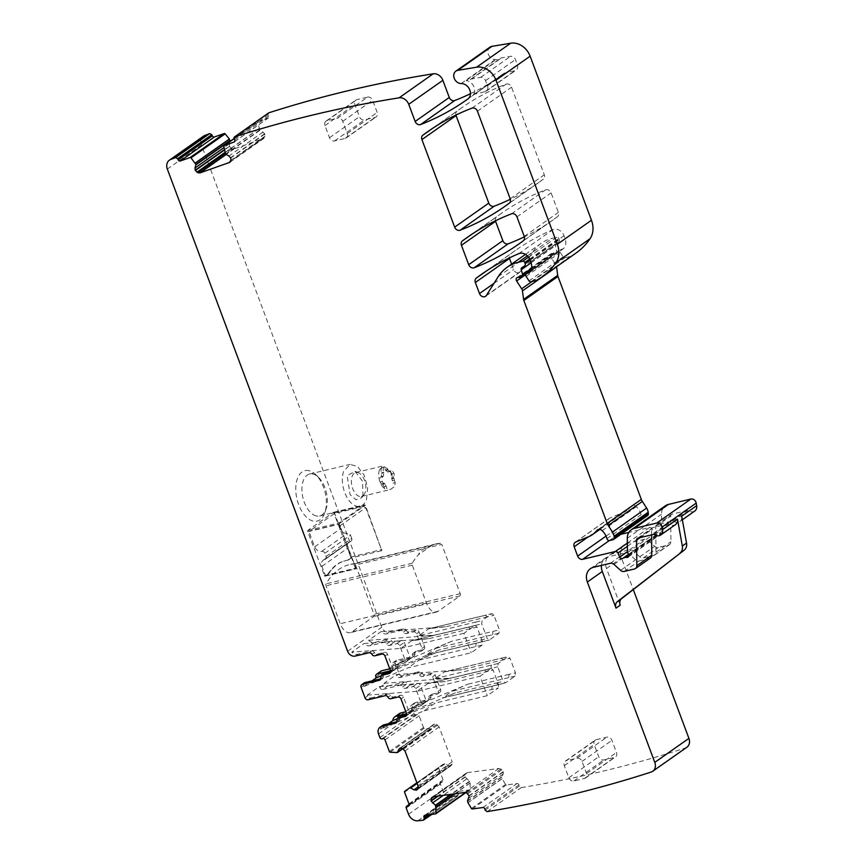<?xml version="1.0" encoding="UTF-8"?>
<svg xmlns="http://www.w3.org/2000/svg" width="864" height="864" viewBox="0 0 864 864"><rect width="100%" height="100%" fill="white"/><g stroke="black" fill="none" stroke-linecap="round" stroke-linejoin="round"><path stroke-width="0.65" stroke-dasharray="4.32 3.24" d="M686.869 747.252A8.791 7.128 54.9 0 1 685.303 748.03A1582.697 1282.522 54.9 0 1 521.284 787.601L519.307 786.208L518.951 784.976A1.76 1.426 54.9 0 0 517.007 783.529L506.423 784.944A0.875 0.713 54.9 0 1 505.559 784.469L502.049 778.637L467.91 802.645M167.335 169.074L201.463 145.055L381.758 627.253A6.599 5.346 54.9 0 0 389.351 632.059L403.218 628.744A2.635 2.138 54.9 0 1 406.08 630.266A2.635 2.138 54.9 0 0 408.931 631.789L416.059 630.083A2.635 2.138 54.9 0 1 419.094 632.005L424.548 646.585A2.635 2.138 54.9 0 1 423.328 649.534L416.2 651.24A2.635 2.138 54.9 0 0 414.86 653.767A2.635 2.138 54.9 0 1 413.521 656.294L396.457 660.377A2.635 2.138 54.9 0 0 395.237 663.314L399.168 673.844A2.635 2.138 54.9 0 0 402.214 675.767L419.278 671.684A2.635 2.138 54.9 0 1 422.129 673.207A2.635 2.138 54.9 0 0 424.991 674.73L432.119 673.024A2.635 2.138 54.9 0 1 435.154 674.946L440.608 689.526A2.635 2.138 54.9 0 1 439.387 692.474L432.259 694.17A2.635 2.138 54.9 0 0 430.92 696.708A2.635 2.138 54.9 0 1 429.57 699.235L415.703 702.551A6.599 5.346 54.9 0 0 414.18 703.231A6.599 5.346 54.9 0 0 412.646 709.895L414.018 713.545A1.76 1.426 54.9 0 0 416.038 714.82L417.107 714.571A1.76 1.426 54.9 0 1 419.126 715.846L423.5 727.542A0.875 0.713 54.9 0 0 424.278 728.19L430.121 728.87L395.993 752.879M201.463 145.055A8.791 7.128 54.9 0 1 203.504 136.166M229.867 141.534L229.316 146.178L224.392 149.645M229.781 162.346L263.92 138.337L234.09 148.921L231.034 148.176L229.316 146.178M230.191 161.968L264.74 137.182L230.602 161.19M223.841 146.286L257.98 122.278L259.664 130.054L264.708 133.715L264.74 137.182M257.98 122.278A0.875 0.713 54.9 0 1 258.368 121.5L268.186 118.044A1.76 1.426 54.9 0 0 268.823 115.981L268.294 114.826A1.76 1.426 54.9 0 1 268.391 113.152M473.072 95.094A4.396 3.564 54.9 0 1 473.591 94.63A4.396 3.564 54.9 0 1 474.606 94.165L485.039 91.67A5.27 4.277 54.9 0 0 486.259 91.13A5.27 4.277 54.9 0 0 487.48 85.795L485.536 80.611A4.396 3.564 54.9 0 0 480.665 77.371L471.668 78.937A4.396 3.564 54.9 0 0 470.459 79.434A4.396 3.564 54.9 0 0 470.405 79.466A8.791 7.128 54.9 0 1 470.308 79.542A8.791 7.128 54.9 0 1 466.106 80.6A8.791 7.128 54.9 0 1 471.949 83.689A8.791 7.128 54.9 0 1 474.66 89.748A8.791 7.128 54.9 0 1 474.228 93.139A8.791 7.128 54.9 0 1 473.072 95.094L502.988 74.045A8.791 7.128 54.9 0 1 501.995 74.952A320.058 259.351 54.9 0 1 500.191 76.237A320.058 259.351 54.9 0 1 470.47 93.701M502.988 74.045A4.396 3.564 54.9 0 1 503.518 73.58A4.396 3.564 54.9 0 1 504.533 73.116L514.955 70.621A5.27 4.277 54.9 0 0 516.175 70.081A5.27 4.277 54.9 0 0 517.396 64.746L515.462 59.562A4.396 3.564 54.9 0 0 510.592 56.322L501.584 57.888A4.396 3.564 54.9 0 0 500.375 58.385A4.396 3.564 54.9 0 0 500.332 58.417A8.791 7.128 54.9 0 1 500.224 58.493A8.791 7.128 54.9 0 1 496.022 59.551A8.791 7.128 54.9 0 0 495.299 59.519A7.031 5.702 54.9 0 1 488.495 54.626A7.031 5.702 54.9 0 1 489.974 47.142M575.996 253.055A83.527 67.684 54.9 0 1 570.985 256.187A4.396 3.564 54.9 0 1 570.229 256.478L564.959 257.742A1.76 1.426 54.9 0 1 563.134 256.867L560.239 252.385A2.203 1.782 54.9 0 1 561.006 249.415L562.777 248.994A2.203 1.782 54.9 0 0 563.458 248.627A10.552 8.554 54.9 0 0 565.088 238.626L564.008 235.732A8.791 7.128 54.9 0 0 552.917 229.64A307.746 249.383 54.9 0 0 515.365 250.495A307.746 249.383 54.9 0 0 510.44 254.081A4.396 3.564 54.9 0 0 509.328 257.958M511.596 264.125L513.626 269.536A4.396 3.564 54.9 0 0 518.206 272.819A4.396 3.564 54.9 0 0 519.707 272.279A4.396 3.564 54.9 0 0 520.495 271.436L532.397 252.59A48.362 39.193 54.9 0 1 541.188 243.302A48.362 39.193 54.9 0 1 552.355 238.291L556.826 237.222A1.76 1.426 54.9 0 1 558.857 238.507L559.3 239.695A2.203 1.782 54.9 0 1 558.716 241.963L556.016 243.626A2.203 1.782 54.9 0 0 555.379 245.722L556.805 250.614A2.203 1.782 54.9 0 1 555.725 252.893L553.792 253.357A4.396 3.564 54.9 0 1 552.463 253.39A2.635 2.138 54.9 0 0 550.746 256.975L555.79 264.794A4.396 3.564 54.9 0 1 556.556 266.728M647.73 515.43A2.203 1.782 54.9 0 1 647.222 515.657L643.669 516.51A2.203 1.782 54.9 0 1 641.056 514.663A14.072 11.405 54.9 0 0 636.325 506.682A4.396 3.564 54.9 0 0 631.573 505.937A4.396 3.564 54.9 0 0 630.968 506.509A30.78 24.937 54.9 0 1 626.713 510.527A30.78 24.937 54.9 0 1 622.76 512.698L609.887 518.011A4.396 3.564 54.9 0 0 609.314 518.314A4.396 3.564 54.9 0 0 608.299 522.763L611.788 532.084A4.396 3.564 54.9 0 0 616.853 535.28L620.892 534.308M627.35 543.089L649.566 527.45L628.819 532.418M649.566 527.45A2.203 1.782 54.9 0 1 652.072 528.973L653.8 533.153A2.203 1.782 54.9 0 0 656.878 534.384A4.396 3.564 54.9 0 1 657.04 534.265A4.396 3.564 54.9 0 1 658.055 533.812L659.545 533.455A4.396 3.564 54.9 0 1 660.928 533.423A2.203 1.782 54.9 0 0 662.634 530.95L661.716 528.52A2.203 1.782 54.9 0 1 661.565 527.71L661.435 514.253A13.187 10.692 54.9 0 1 665.42 505.764M694.786 511.024A6.599 5.346 54.9 0 1 688.662 510.721A1.76 1.426 54.9 0 0 687.431 510.451L672.095 514.123A2.635 2.138 54.9 0 0 670.691 516.089L670.95 541.685A4.396 3.564 54.9 0 1 669.622 544.514A4.396 3.564 54.9 0 1 668.606 544.968L658.346 547.42A4.396 3.564 54.9 0 1 654.718 546.318L648.108 540.367A4.396 3.564 54.9 0 0 644.468 539.266L627.577 543.305A13.187 10.692 54.9 0 0 624.532 544.676A13.187 10.692 54.9 0 0 621.475 558.004L633.28 589.583M433.177 796.705L467.305 772.686L465.739 773.777L467.305 772.686L498.917 768.442L501.908 769.727L503.248 771.66L503.172 774.09L501.66 776.92L502.049 778.637M465.545 792.482L470.167 789.221L470.135 782.914L469.53 781.229L465.188 777.071L465.739 773.777L433.145 796.705M470.167 789.221A0.875 0.713 54.9 0 1 469.638 789.89L459.054 791.305A1.76 1.426 54.9 0 0 458.071 793.152L458.428 794.383L429.548 814.698M423.274 820.228L457.402 796.219L431.849 814.396M457.531 796.198L458.428 794.383M457.402 796.219A1582.708 1282.522 54.9 0 1 451.98 796.792A8.791 7.128 54.9 0 1 442.692 790.236L440.37 784.026A1.76 1.426 54.9 0 1 441.18 782.071L442.249 781.812A1.76 1.426 54.9 0 0 443.059 779.857L438.696 768.172A0.875 0.713 54.9 0 1 438.89 767.286L416.891 782.762M443.318 764.154L416.88 782.752L443.416 764.1L444.928 763.873L450.112 766.249L417.593 789.134M416.934 789.89L450.112 766.249M417.474 789.329L450.36 766.195L452.196 764.014L452.174 761.832L418.046 785.851M399.524 748.451L433.663 724.442L436.676 724.475L439.117 726.916L452.174 761.832M400.226 748.138L434.365 724.118L400.702 748.04M402.84 748.667L431.46 728.568L432.918 725.371M402.862 748.688L431.46 728.568L430.121 728.87M596.225 739.692L606.874 737.143A4.396 3.564 54.9 0 1 611.939 740.351L616.486 752.501A4.396 3.564 54.9 0 1 615.46 756.94A4.396 3.564 54.9 0 1 614.444 757.404L603.806 759.942A4.396 3.564 54.9 0 1 598.741 756.745L594.194 744.595A4.396 3.564 54.9 0 1 595.21 740.146A4.396 3.564 54.9 0 1 596.225 739.692L566.309 760.741L576.958 758.192A4.396 3.564 54.9 0 1 582.023 761.4L586.57 773.55A4.396 3.564 54.9 0 1 585.544 777.989A4.396 3.564 54.9 0 1 584.528 778.453L573.88 780.991A4.396 3.564 54.9 0 1 568.825 777.794L564.278 765.644A4.396 3.564 54.9 0 1 565.294 761.195A4.396 3.564 54.9 0 1 566.309 760.741M455.911 115.096A4.396 3.564 54.9 0 1 457.013 111.175A307.746 249.383 54.9 0 1 461.776 107.719A307.746 249.383 54.9 0 1 506.12 84.11A4.396 3.564 54.9 0 1 511.564 87.199L544.309 174.787A4.396 3.564 54.9 0 1 543.359 179.194A307.746 249.383 54.9 0 1 538.758 182.52A307.746 249.383 54.9 0 1 510.322 199.249M367.567 97.092A4.396 3.564 54.9 0 1 372.632 100.289L377.179 112.45A4.396 3.564 54.9 0 1 376.153 116.888A4.396 3.564 54.9 0 1 375.138 117.342L364.5 119.891A4.396 3.564 54.9 0 1 359.435 116.694L354.888 104.533A4.396 3.564 54.9 0 1 355.903 100.094A4.396 3.564 54.9 0 1 356.918 99.641L367.567 97.092L337.651 118.141A4.396 3.564 54.9 0 1 342.716 121.338L347.263 133.499A4.396 3.564 54.9 0 1 346.237 137.938A4.396 3.564 54.9 0 1 345.222 138.391L334.573 140.94A4.396 3.564 54.9 0 1 329.508 137.743L324.972 125.582A4.396 3.564 54.9 0 1 325.987 121.144A4.396 3.564 54.9 0 1 327.002 120.69L337.651 118.141M495.428 220.795A4.396 3.564 54.9 0 1 496.53 216.896A307.746 249.383 54.9 0 1 501.368 213.386A307.746 249.383 54.9 0 1 545.638 189.81A4.396 3.564 54.9 0 1 551.081 192.899L558.371 212.393A4.396 3.564 54.9 0 1 557.42 216.788A307.746 249.383 54.9 0 1 552.928 220.039A307.746 249.383 54.9 0 1 524.372 236.822M681.707 516.175A6.599 5.346 54.9 0 1 679.817 521.554A6.599 5.346 54.9 0 1 673.704 521.24A1.76 1.426 54.9 0 0 672.473 520.981L657.137 524.642A2.635 2.138 54.9 0 0 655.733 526.619L655.992 552.204A4.396 3.564 54.9 0 1 654.664 555.034A4.396 3.564 54.9 0 1 653.648 555.498L643.388 557.95A4.396 3.564 54.9 0 1 639.76 556.848L633.15 550.897A4.396 3.564 54.9 0 0 629.51 549.785L612.619 553.835A13.187 10.692 54.9 0 0 609.574 555.196A13.187 10.692 54.9 0 0 606.517 568.534L620.222 605.189M327.823 574.128A133.65 74.542 76.5 0 1 330.707 570.294A72.976 40.705 76.5 0 1 343.678 561.168A133.65 74.542 76.5 0 1 345.956 560.552A133.65 74.542 76.5 0 1 347.63 560.185L350.579 558.112L350.698 557.01L333.558 512.298L307.757 530.42L307.638 531.533L324.778 576.245L328.536 573.955L325.588 576.029L356.108 568.728L340.049 525.787L338.029 524.513L308.923 531.468L334.627 513.389L363.733 506.423L338.029 524.513M355.558 565.013A1.76 0.983 76.5 0 0 354.391 563.89A96.725 53.946 76.5 0 0 349.456 564.646A96.725 53.946 76.5 0 0 326.063 583.816A1.76 0.983 76.5 0 0 326.063 585.77L340.243 623.711A14.072 7.852 76.5 0 0 350.266 632.653A14.072 7.852 76.5 0 0 351.832 631.93L373.745 616.518A1.76 0.983 76.5 0 0 373.982 614.304L355.558 565.013L441.774 544.396L460.199 593.687A1.76 0.983 -103.5 0 1 459.961 595.901L438.048 611.312A14.072 7.852 -103.5 0 1 436.471 612.036A14.072 7.852 -103.5 0 1 426.46 603.094L412.268 565.153A1.76 0.983 -103.5 0 1 412.279 563.198A96.725 53.946 -103.5 0 1 418.381 554.753C420.131 550.8 424.688 547.603 432.054 545.13A96.725 53.946 -103.5 0 1 435.672 544.018A96.725 53.946 -103.5 0 1 440.608 543.262A1.76 0.983 -103.5 0 1 441.774 544.396M309.193 470.696A25.942 14.472 76.5 0 0 295.877 492.08A25.942 14.472 76.5 0 0 312.952 521.024A25.942 14.472 76.5 0 0 324.994 512.276A25.942 14.472 76.5 0 0 316.062 474.919A25.942 14.472 76.5 0 0 309.193 470.696M390.485 670.799L394.135 669.924A2.635 2.138 54.9 0 0 395.474 667.397A2.635 2.138 54.9 0 1 396.824 664.87L403.952 663.163A2.635 2.138 54.9 0 0 405.173 660.226L399.719 645.646A2.635 2.138 54.9 0 0 396.673 643.723L389.545 645.43A2.635 2.138 54.9 0 1 386.694 643.907A2.635 2.138 54.9 0 0 383.832 642.384L369.965 645.7A6.599 5.346 54.9 0 1 364.014 643.55L429.257 638.582L411.739 640.71L400.777 648.41L351.799 652.147L364.014 643.55M369.09 652.752L371.617 650.981L357.75 654.296A6.599 5.346 54.9 0 1 351.799 652.147M389.61 668.455L393.055 666.025L392.71 665.086A2.635 2.138 54.9 0 1 393.93 662.148L410.994 658.066A2.635 2.138 54.9 0 0 412.333 655.538A2.635 2.138 54.9 0 1 413.672 653.011L420.8 651.305A2.635 2.138 54.9 0 0 422.021 648.367L416.567 633.787A2.635 2.138 54.9 0 0 413.532 631.865L406.404 633.571A2.635 2.138 54.9 0 1 403.553 632.048A2.635 2.138 54.9 0 0 400.691 630.526L386.824 633.841A6.599 5.346 54.9 0 1 380.873 631.692L446.116 626.724L429.257 628.625L491.767 613.742L482.069 620.557L481.723 623.884L487.166 638.464L489.348 640.008L499.036 633.182L499.392 629.867L493.938 615.276L492.059 613.602L485.644 615.136M383.832 642.384L388.476 639.122L374.598 642.438A6.599 5.346 54.9 0 1 368.658 640.289L380.873 631.692M371.617 650.981A2.635 2.138 54.9 0 1 374.468 652.504A2.635 2.138 54.9 0 0 377.33 654.026L384.458 652.32A2.635 2.138 54.9 0 1 387.493 654.242L392.947 668.822A2.635 2.138 54.9 0 1 391.727 671.76L390.56 672.041M380.732 677.776L383.26 675.994A2.635 2.138 54.9 0 1 383.994 673.747M383.26 675.994A2.635 2.138 54.9 0 1 381.92 678.521L380.754 678.802M361.098 687.323L363.625 685.552A2.635 2.138 54.9 0 1 364.241 682.884M363.625 685.552L363.982 686.48L371.887 680.929M375.851 676.944L380.484 673.693L380.84 674.622L388.735 669.071M405.713 711.515L409.676 708.728A6.599 5.346 54.9 0 1 411.653 705.013A6.599 5.346 54.9 0 1 413.176 704.322L427.043 701.006A2.635 2.138 54.9 0 0 428.393 698.479A2.635 2.138 54.9 0 1 429.732 695.952L436.86 694.246A2.635 2.138 54.9 0 0 438.08 691.308L432.626 676.728A2.635 2.138 54.9 0 0 429.592 674.806L422.464 676.512A2.635 2.138 54.9 0 1 419.602 674.989A2.635 2.138 54.9 0 0 416.75 673.466L399.686 677.549A2.635 2.138 54.9 0 1 396.641 675.626L396.295 674.687L462.164 669.665L509.998 658.217L515.441 672.808L515.095 676.123L505.397 682.949L503.226 681.404L497.772 666.814L498.128 663.498L507.816 656.683L509.998 658.217M368.075 699.775L370.602 698.004A2.635 2.138 54.9 0 1 367.567 696.082L367.222 695.142L379.436 686.545L379.793 687.485A2.635 2.138 54.9 0 0 382.828 689.407L387.461 686.146A2.635 2.138 54.9 0 1 384.426 684.223L384.07 683.284L396.295 674.687M370.602 698.004L387.666 693.922A2.635 2.138 54.9 0 1 390.528 695.444A2.635 2.138 54.9 0 0 393.379 696.967L400.507 695.261A2.635 2.138 54.9 0 1 403.553 697.183L409.007 711.763A2.635 2.138 54.9 0 1 407.786 714.701L406.62 714.982M396.781 720.716L399.308 718.934A2.635 2.138 54.9 0 1 400.043 716.688M399.308 718.934A2.635 2.138 54.9 0 1 397.969 721.462L396.803 721.742M405.14 711.925L397.451 717.325A6.599 5.346 54.9 0 1 399.427 713.61M424.105 710.802L487.274 695.693L498.236 687.982L435.067 703.091L424.105 710.802L380.603 729.184A6.599 5.346 54.9 0 1 382.579 725.468M380.603 729.184L388.282 723.784M601.42 565.412A13.187 10.692 54.9 0 1 605.362 558.166A13.187 10.692 54.9 0 1 608.407 556.794L625.298 552.755A4.396 3.564 54.9 0 1 628.938 553.856L635.548 559.807A4.396 3.564 54.9 0 0 639.176 560.909L649.436 558.457A4.396 3.564 54.9 0 0 650.452 558.004M640.073 537.635L651.521 529.578L651.575 534.881M651.521 529.578A2.635 2.138 54.9 0 1 652.925 527.612L668.261 523.94A1.76 1.426 54.9 0 1 669.481 524.21A6.599 5.346 54.9 0 0 675.605 524.513M324.151 575.683L355.385 568.22L356.108 568.728M347.63 560.185L348.343 560.023A133.65 74.542 76.5 0 0 346.669 560.38A133.65 74.542 76.5 0 0 344.39 560.995A72.976 40.705 76.5 0 0 331.42 570.121A133.65 74.542 76.5 0 0 328.536 573.955M348.343 560.023L351.292 557.95L381.812 550.649L365.418 505.386L364.694 504.868L338.99 522.958L355.385 568.22M316.181 515.916A21.546 12.02 -103.5 0 1 304.301 502.276A21.546 12.02 -103.5 0 1 303.156 481.075A21.546 12.02 -103.5 0 1 309.604 474.055A21.546 12.02 -103.5 0 1 313.06 474.109A21.546 12.02 -103.5 0 1 318.762 477.619A21.546 12.02 -103.5 0 1 326.182 508.648A21.546 12.02 -103.5 0 1 326.084 508.95A21.546 12.02 -103.5 0 1 319.626 515.959A21.546 12.02 -103.5 0 1 316.181 515.916M429.257 638.582L477.079 627.134L482.533 641.725L482.177 645.041L471.226 652.752L408.056 667.861L363.982 686.48M381.164 675.788L389.329 672.332M390.593 671.803L434.711 653.162L482.533 641.725M470.664 628.679L468.493 627.134L411.739 640.71L474.908 625.601L463.957 633.301L471.226 652.752M400.777 648.41L463.957 633.301M393.055 666.025L451.57 641.304L499.392 629.867M418.9 635.666L433.89 635.321L475.297 625.417A2.635 1.469 -103.5 0 1 475.654 622.091L418.9 635.666L428.598 628.852L485.352 615.276L487.523 616.82L493.938 615.276M368.658 640.289L433.89 635.321M380.84 674.622L439.344 649.901L487.166 638.464M380.484 673.693A2.635 2.138 54.9 0 1 381.1 671.026M389.75 668.822L398.768 666.662A2.635 2.138 54.9 0 0 400.108 664.135A2.635 2.138 54.9 0 1 401.458 661.608L408.586 659.902A2.635 2.138 54.9 0 0 409.806 656.964L404.352 642.384A2.635 2.138 54.9 0 0 401.317 640.462L394.189 642.168A2.635 2.138 54.9 0 1 391.327 640.645A2.635 2.138 54.9 0 0 388.476 639.122M434.711 653.162L419.008 660.15L408.056 667.861M439.344 649.901L426.244 655.16L482.63 641.671A2.635 1.469 76.5 0 0 482.922 641.542L489.348 640.008L482.63 641.671A2.635 1.469 76.5 0 1 480.751 639.997M482.922 641.542L426.168 655.117L435.866 648.292L451.57 641.304M409.676 708.728L467.618 684.245L451.915 691.232L442.292 698.101L498.69 684.612A2.635 1.469 -103.5 0 1 496.811 682.938L455.404 692.842L397.451 717.325M384.07 683.284L449.95 678.262L434.959 678.607L444.647 671.792L508.108 656.543M503.572 659.761L501.401 658.217L444.647 671.792L462.164 669.665M382.828 689.407L399.892 685.325A2.635 2.138 54.9 0 1 402.743 686.848A2.635 2.138 54.9 0 0 405.605 688.37L412.733 686.664A2.635 2.138 54.9 0 1 415.768 688.586L421.222 703.166A2.635 2.138 54.9 0 1 420.001 706.104L412.873 707.81A2.635 2.138 54.9 0 0 411.534 710.338L416.167 707.076A2.635 2.138 54.9 0 1 414.828 709.603L405.81 711.763M416.167 707.076A2.635 2.138 54.9 0 1 417.506 704.549L424.634 702.842A2.635 2.138 54.9 0 0 425.855 699.905L420.401 685.325A2.635 2.138 54.9 0 0 417.366 683.402L410.238 685.109A2.635 2.138 54.9 0 1 407.387 683.586A2.635 2.138 54.9 0 0 404.525 682.063L387.461 686.146M379.436 686.545L445.316 681.523L493.139 670.075L498.593 684.666L498.236 687.982M411.534 710.338A2.635 2.138 54.9 0 1 410.195 712.865L406.544 713.74M397.213 718.729L405.389 715.273M406.652 714.744L435.067 703.091M445.316 681.523L428.458 683.424L490.968 668.542L480.006 676.242L487.274 695.693M486.724 671.62L484.542 670.075L427.788 683.651L416.837 691.351L480.006 676.242M367.222 695.142L416.837 691.351M498.982 684.482L505.397 682.949L498.69 684.612A2.635 1.469 -103.5 0 0 498.982 684.482L442.228 698.058L455.404 692.842M340.049 525.787L365.753 507.708L381.812 550.649M432.054 545.13L418.381 554.753M366.541 499.273L367.632 487.739L364.252 475.351L357.61 466.517L350.071 464.389L343.613 471.398A21.546 12.02 76.5 0 0 345.902 495.31A21.546 12.02 76.5 0 0 360.094 506.282A21.546 12.02 76.5 0 0 366.541 499.273M477.079 627.134L475.2 625.46L468.785 626.994M493.139 670.075L491.26 668.401L484.844 669.935M362.977 494.942L361.39 497.902L355.936 499.684L350.071 494.618L347.177 475.729L355.018 471.28L362.48 481.129L362.977 494.942M365.18 492.448A12.312 6.869 -103.5 0 1 363.852 494.899A12.312 6.869 -103.5 0 1 361.487 496.454A12.312 6.869 -103.5 0 1 357.523 495.493A12.312 6.869 -103.5 0 1 352.08 476.518A12.312 6.869 -103.5 0 1 355.763 472.511A12.312 6.869 -103.5 0 1 358.582 472.835A12.312 6.869 -103.5 0 1 365.785 489.683A12.312 6.869 -103.5 0 1 365.18 492.448M379.404 469.984A12.312 6.869 76.5 0 0 384.858 488.959L386.986 488.441L386.132 486.162A4.396 2.452 -103.5 0 1 385.258 484.542L383.13 485.05L382.212 483.818A2.635 1.469 -103.5 0 1 382.093 483.851A2.635 1.469 -103.5 0 1 380.182 482.09A4.18 2.333 -103.5 0 1 380.797 476.971L381.402 476.55A7.765 4.331 -103.5 0 1 381.704 473.353L381.532 472.878A4.18 2.333 -103.5 0 1 382.558 467.402A4.18 2.333 -103.5 0 1 385.528 470.059L385.711 470.534A7.765 4.331 -103.5 0 1 387.774 472.057L388.379 471.636A4.18 2.333 -103.5 0 1 388.854 471.42A4.18 2.333 -103.5 0 1 391.77 473.936A2.635 1.469 -103.5 0 1 391.619 477.198L391.813 478.948A4.417 2.462 -103.5 0 1 392.256 480.859L390.463 470.837L383.087 465.977L379.404 469.984M393.109 483.149L395.237 482.63A12.312 6.869 -103.5 0 1 395.118 483.505A12.312 6.869 -103.5 0 1 393.854 487.08L390.42 489.499A12.312 6.869 -103.5 0 1 387.569 488.819A12.312 6.869 -103.5 0 1 386.986 488.441M361.487 496.454L390.82 489.445M386.132 486.162L383.994 486.67A4.417 2.462 -103.5 0 1 383.13 485.05M383.994 486.67L384.858 488.959M390.42 489.499L393.854 487.08M395.237 482.63L394.384 480.352A4.396 2.452 -103.5 0 0 393.941 478.44L393.746 476.69A2.635 1.469 -103.5 0 0 393.898 473.429A4.18 2.333 -103.5 0 0 390.982 470.912A4.18 2.333 -103.5 0 0 390.517 471.128L389.912 471.55A7.744 4.32 -103.5 0 0 387.839 470.027L387.666 469.552A4.18 2.333 -103.5 0 0 384.685 466.895A4.18 2.333 -103.5 0 0 383.659 472.37L383.832 472.846A7.744 4.32 -103.5 0 0 383.53 476.042L382.925 476.464A4.18 2.333 -103.5 0 0 382.32 481.583A2.635 1.469 -103.5 0 0 384.221 483.343A2.635 1.469 -103.5 0 0 384.34 483.311L385.258 484.542M394.384 480.352L392.256 480.859M389.912 471.55L387.774 472.057M387.839 470.027L385.711 470.534M383.832 472.846L381.704 473.353M383.53 476.042L381.402 476.55M324.875 576.202L325.588 576.029L321.948 566.309A6.156 4.99 54.9 0 1 323.374 560.088A6.156 4.99 54.9 0 1 324.799 559.451L350.503 541.361A6.156 4.99 54.9 0 0 349.078 541.998A6.156 4.99 54.9 0 0 347.652 548.219L351.292 557.95L350.579 558.112M324.799 559.451A2.635 2.138 54.9 0 0 326.02 556.502L324.81 553.262A2.635 2.138 54.9 0 0 321.764 551.351A6.156 4.99 54.9 0 1 314.68 546.858L308.923 531.468M326.02 556.502L351.724 538.423A2.635 2.138 54.9 0 1 350.503 541.361M351.724 538.423L350.514 535.183A2.635 2.138 54.9 0 0 347.468 533.261A6.156 4.99 54.9 0 1 340.384 528.779L334.627 513.389M365.753 507.708L363.733 506.423M651.175 772.049L685.303 748.03M487.145 811.62L521.284 787.601M606.517 568.534L621.475 558.004M347.62 651.272L381.758 627.253M369.965 645.7L374.598 642.438M355.212 656.078L357.75 654.296M386.824 633.841L389.351 632.059M371.941 654.286L374.468 652.504M374.803 655.808L377.33 654.026M381.931 654.102L384.458 652.32M384.966 656.024L387.493 654.242M390.42 670.604L392.947 668.822M390.269 672.786L391.727 671.76M380.462 679.547L381.92 678.521M392.71 665.086L395.237 663.314M396.641 675.626L399.168 673.844M379.793 687.485L384.426 684.223M365.04 697.853L367.567 696.082M385.139 695.693L387.666 693.922M388.001 697.216L390.528 695.444M390.852 698.749L393.379 696.967M397.98 697.043L400.507 695.261M401.026 698.965L403.553 697.183M406.48 713.545L409.007 711.763M406.328 715.727L407.786 714.701M396.511 722.488L397.969 721.462M413.176 704.322L415.703 702.551M378.518 733.914L412.646 709.895M379.879 737.554L414.018 713.545M381.91 738.839L416.038 714.82M382.968 738.58L417.107 714.571M384.998 739.865L419.126 715.846M389.372 751.55L423.5 727.542M390.15 752.209L424.278 728.19M430.24 728.86L396.112 752.879M434.614 724.064L400.475 748.073M436.676 724.475L402.548 748.483M437.638 725.08L403.51 749.099M439.117 726.916L404.989 750.924M452.196 764.014L418.068 788.022M451.807 764.942L417.679 788.962M448.049 765.839L418.252 786.812M444.928 763.873L417.139 783.421M444.636 763.808L417.053 783.216M404.762 791.294L438.89 767.286M404.557 792.18L438.696 768.172M408.931 803.866L443.059 779.857M408.834 805.324L442.249 781.812M409.05 804.676L441.18 782.071M406.231 808.045L440.37 784.026M408.553 814.255L442.692 790.236M417.852 820.8L451.98 796.792M426.935 815.054L458.071 793.152M424.926 815.324L459.054 791.305M435.51 813.899L469.638 789.89M470.156 783.043L454.896 793.789M470.135 782.914L454.648 793.822M469.724 781.51L451.656 794.221M469.53 781.229L450.932 794.318M466.538 779.004L443.318 795.344M465.188 777.071L438.264 796.014M465.113 776.79L437.648 796.1M465.264 774.652L434.095 796.576M498.917 768.442L464.789 792.461M500.98 769.046L466.852 793.055M501.908 769.727L467.77 793.746M503.248 771.66L469.12 795.679M503.334 771.952L469.206 795.96M503.172 774.09L469.044 798.098M501.66 776.92L467.521 800.928M501.638 777.222L467.5 801.241M502.103 778.756L467.964 802.775M471.431 808.488L505.559 784.469M472.295 808.963L506.423 784.944M482.868 807.538L517.007 783.529M484.823 808.985L518.951 784.976M519.296 786.164L485.168 810.173M593.449 567.324L608.407 556.794M610.34 563.274L625.298 552.755M613.969 564.386L628.938 553.856M620.59 570.337L635.548 559.807M624.218 571.439L639.176 560.909M634.478 568.976L649.436 558.457M637.967 538.132L652.925 527.612M653.303 534.47L668.261 523.94M654.523 534.73L669.481 524.21M627.296 538.272L661.435 514.253M653.8 533.153L661.565 527.71M627.588 552.539L661.716 528.52M628.495 554.969L662.634 530.95M628.625 556.146L660.928 533.423M628.582 555.239L659.545 533.455M628.387 554.677L658.055 533.812M622.75 558.403L656.878 534.384M627.383 546.35L652.072 528.973M609.347 540.551L616.853 535.28M606.031 536.123L611.788 532.084M588.265 536.857L608.299 522.763M575.748 542.02L609.887 518.011M588.632 536.706L622.76 512.698M598.18 529.567L630.968 506.509M602.197 530.69L636.325 506.682M606.928 538.672L641.056 514.663M609.541 540.518L643.669 516.51M613.094 539.676L647.222 515.657M532.127 281.448L555.79 264.794M525.766 274.547L550.746 256.975M518.324 277.409L552.463 253.39M519.664 277.366L553.792 253.357M521.597 276.901L555.725 252.893M531.544 268.391L556.805 250.614M531.036 262.85L555.379 245.722M521.888 267.646L556.016 243.626M558.792 241.92L530.615 261.738L558.716 241.963M530.064 260.269L559.3 239.695M529.6 259.081L558.857 238.507M528.476 257.17L556.826 237.222M527.364 255.874L552.355 238.291M498.269 276.599L532.397 252.59M486.367 295.456L520.495 271.436M494.024 283.327L513.626 269.536M486.259 271.091L510.44 254.081M518.789 253.649L552.917 229.64M529.87 259.74L564.008 235.732M530.96 262.645L565.088 238.626M529.319 272.646L563.458 248.627M529.664 272.3L562.777 248.994M530.766 270.691L561.006 249.415M526.111 276.394L560.239 252.385M529.006 280.886L563.134 256.867M530.831 281.761L564.959 257.742M536.101 280.498L570.229 256.478M536.846 280.206L570.985 256.187M461.16 83.538L495.299 59.519M467.867 98.971L501.995 74.952M466.106 80.6L496.022 59.551M234.166 138.845L268.294 114.826M234.695 139.99L268.823 115.981M234.576 141.685L268.186 118.044M234.068 138.596L258.368 121.5M259.006 128.574L224.878 152.582M259.049 128.693L224.91 152.712M259.664 130.054L225.536 154.073M259.891 130.302L225.763 154.31M263.11 131.998L228.982 156.017M264.708 133.715L230.58 157.734M264.838 133.996L230.699 158.004M265.043 136.199L230.904 160.218M234.09 148.921L226.141 154.516M232.027 148.705L225.256 153.468M231.034 148.176L224.867 152.518M229.435 146.459L224.446 149.98M229.111 143.975L224.046 147.539M510.181 198.806L544.309 174.787M509.231 203.202L543.359 179.194M432.518 128.412L457.013 111.175M471.992 108.13L506.12 84.11M477.436 111.208L511.564 87.199M472.165 234.047L496.53 216.896M511.51 213.829L545.638 189.81M516.953 216.907L551.081 192.899M524.243 236.401L558.371 212.393M523.282 240.797L557.42 216.788M474.606 94.165L504.533 73.116M485.039 91.67L514.955 70.621M487.48 85.795L517.396 64.746M485.536 80.611L515.462 59.562M480.665 77.371L510.592 56.322M471.668 78.937L501.584 57.888M470.405 79.466L500.332 58.417M673.704 521.24L688.662 510.721M672.473 520.981L687.431 510.451M657.137 524.642L672.095 514.123M655.733 526.619L670.691 516.089M655.992 552.204L670.95 541.685M653.648 555.498L668.606 544.968M643.388 557.95L658.346 547.42M639.76 556.848L654.718 546.318M633.15 550.897L648.108 540.367M629.51 549.785L644.468 539.266M612.619 553.835L627.577 543.305M427.043 701.006L429.57 699.235M428.393 698.479L430.92 696.708M429.732 695.952L432.259 694.17M436.86 694.246L439.387 692.474M438.08 691.308L440.608 689.526M432.626 676.728L435.154 674.946M429.592 674.806L432.119 673.024M422.464 676.512L424.991 674.73M419.602 674.989L422.129 673.207M416.75 673.466L419.278 671.684M399.686 677.549L402.214 675.767M393.93 662.148L396.457 660.377M410.994 658.066L413.521 656.294M412.333 655.538L414.86 653.767M413.672 653.011L416.2 651.24M420.8 651.305L423.328 649.534M422.021 648.367L424.548 646.585M416.567 633.787L419.094 632.005M413.532 631.865L416.059 630.083M406.404 633.571L408.931 631.789M403.553 632.048L406.08 630.266M400.691 630.526L403.218 628.744M576.958 758.192L606.874 737.143M564.278 765.644L594.194 744.595M568.825 777.794L598.741 756.745M573.88 780.991L603.806 759.942M584.528 778.453L614.444 757.404M586.57 773.55L616.486 752.501M582.023 761.4L611.939 740.351M342.716 121.338L372.632 100.289M327.002 120.69L356.918 99.641M324.972 125.582L354.888 104.533M329.508 137.743L359.435 116.694M334.573 140.94L364.5 119.891M345.222 138.391L375.138 117.342M347.263 133.499L377.179 112.45M330.707 570.294L331.42 570.121M343.678 561.168L344.39 560.995M350.698 557.01L381.931 549.536M334.184 512.849L365.418 505.386M333.461 512.341L364.694 504.868M307.757 530.42L338.99 522.958M307.638 531.533L338.872 524.059M440.608 543.262L354.391 563.89M412.279 563.198L326.063 583.816M412.268 565.153L326.063 585.77M426.46 603.094L340.243 623.711M438.048 611.312L351.832 631.93M459.961 595.901L373.745 616.518M460.199 593.687L373.982 614.304M487.523 616.82L446.116 626.724M475.297 625.417L481.723 623.884M515.095 676.123L508.669 677.657L509.026 674.341L515.441 672.808M509.026 674.341L467.618 684.245M449.95 678.262L497.772 666.814M496.811 682.938L503.226 681.404M491.821 689.515L492.167 686.2L498.593 684.666M492.167 686.2L450.76 696.103M410.195 712.865L414.828 709.603M386.694 643.907L391.327 640.645M419.008 660.15L482.177 645.041M475.762 646.574L476.118 643.259M389.545 645.43L394.189 642.168M396.673 643.723L401.317 640.462M399.719 645.646L404.352 642.384M405.173 660.226L409.806 656.964M403.952 663.163L408.586 659.902M396.824 664.87L401.458 661.608M395.474 667.397L400.108 664.135M394.135 669.924L398.768 666.662M435.866 648.292L499.036 633.182M492.62 634.716L492.977 631.4M475.654 622.091L482.069 620.557M508.669 677.657L451.915 691.232M434.959 678.607L498.128 663.498M491.713 665.032A2.635 1.469 76.5 0 0 491.357 668.358M412.873 707.81L417.506 704.549M420.001 706.104L424.634 702.842M421.222 703.166L425.855 699.905M415.768 688.586L420.401 685.325M412.733 686.664L417.366 683.402M405.605 688.37L410.238 685.109M402.743 686.848L407.387 683.586M399.892 685.325L404.525 682.063M393.941 478.44L391.813 478.948M393.682 477.749L391.554 478.256M393.746 476.69L391.619 477.198M393.898 473.429L391.77 473.936M390.517 471.128L388.379 471.636M387.666 469.552L385.528 470.059M383.659 472.37L381.532 472.878M382.925 476.464L380.797 476.971M382.32 481.583L380.182 482.09M384.34 483.311L382.212 483.818M384.998 483.862L382.871 484.369M321.948 566.309L347.652 548.219M314.68 546.858L340.384 528.779M321.764 551.351L347.468 533.261M324.81 553.262L350.514 535.183M389.804 673.272L392.332 671.49M379.998 680.033L382.525 678.251M405.864 716.213L408.391 714.431M396.047 722.974L398.574 721.192M411.653 705.013L414.18 703.231M431.557 728.525L402.883 748.699M408.521 805.648L442.649 781.639M409.05 804.568L440.78 782.255M424.397 815.53L458.525 791.51M465.934 792.58L469.908 789.782M466.376 773.053L432.248 797.062M590.404 568.685L605.362 558.166M637.351 538.412L652.309 527.882M627.988 557.183L662.116 533.174M628.312 554.472L657.04 534.265M622.674 558.457L656.802 534.449M575.186 542.333L609.314 518.314M599.81 529.459L626.713 510.527M597.434 529.945L631.573 505.937M516.92 277.711L551.059 253.692M526.219 273.78L556.232 252.666M521.813 267.689L555.941 243.68M525.442 254.383L541.188 243.302M485.568 296.298L519.707 272.279M481.226 274.514L515.365 250.495M529.157 272.786L563.285 248.767M530.863 270.497L560.498 249.653M466.063 100.246L500.191 76.237M234.338 141.912L268.477 117.893M234.058 138.575L258.228 121.576M504.63 206.539L538.758 182.52M427.648 131.728L461.776 107.719M467.23 237.406L501.368 213.386M518.789 244.058L552.928 220.039M473.591 94.63L503.518 73.58M486.259 91.13L516.175 70.081M470.459 79.434L500.375 58.385M470.308 79.542L500.224 58.493M679.817 521.554L682.355 519.772M656.532 524.923L671.49 514.393M654.664 555.034L669.622 544.514M609.574 555.196L624.532 544.676M427.658 700.736L430.186 698.954M429.116 696.222L431.654 694.451M437.465 693.976L439.992 692.194M393.314 662.429L395.842 660.647M411.599 657.796L414.126 656.014M413.068 653.292L415.595 651.51M421.416 651.035L423.943 649.253M565.294 761.195L595.21 740.146M585.544 777.989L615.46 756.94M325.987 121.144L355.903 100.094M346.237 137.938L376.153 116.888M324.778 576.245L356.011 568.771M345.956 560.552L346.669 560.38M333.558 512.298L364.792 504.824M435.672 544.018L349.456 564.646M436.471 612.036L350.266 632.653M318.762 477.619L316.062 474.919M326.182 508.648L324.994 512.276M309.604 474.055L350.071 464.378M319.626 515.959L360.094 506.282M404.557 662.893L409.19 659.632M396.209 665.15L400.842 661.889M394.74 669.654L399.384 666.392M501.692 658.076L508.118 656.543M410.8 712.595L415.433 709.333M412.268 708.091L416.902 704.83M420.606 705.834L425.25 702.572M363.852 494.899L361.39 497.902M358.582 472.835L355.018 471.28M355.763 472.511L383.087 465.977M390.982 470.912L388.854 471.42M384.685 466.895L382.558 467.402M384.221 483.343L382.093 483.851M384.372 483.3L382.244 483.808M323.374 560.088L349.078 541.998M325.404 559.17L351.108 541.091"/><path stroke-width="1.3" d="M230.191 161.968L229.295 162.605L230.904 160.218L230.699 158.004L228.982 156.017L225.536 154.073L223.841 146.286A0.875 0.713 54.9 0 1 224.24 145.508L234.058 142.052A1.76 1.426 54.9 0 0 234.695 139.99L234.166 138.845A1.76 1.426 54.9 0 1 234.835 136.771A1582.697 1282.522 54.9 0 1 399.092 97.826A8.791 7.128 54.9 0 1 408.737 104.317L415.152 121.468A4.396 3.564 54.9 0 0 420.606 124.546A320.058 259.351 54.9 0 0 466.063 100.246A320.058 259.351 54.9 0 0 467.867 98.971A8.791 7.128 54.9 0 0 469.649 89.618A8.791 7.128 54.9 0 0 461.16 83.538A7.031 5.702 54.9 0 1 454.367 78.646A7.031 5.702 54.9 0 1 455.846 71.161A7.031 5.702 54.9 0 1 457.801 70.362L476.582 67.208A17.582 14.245 54.9 0 1 495.99 80.19L557.334 244.264A21.978 17.809 54.9 0 1 555.941 262.699A83.527 67.684 54.9 0 1 541.858 277.074A83.527 67.684 54.9 0 1 536.846 280.206A4.396 3.564 54.9 0 1 536.101 280.498L530.831 281.761A1.76 1.426 54.9 0 1 529.006 280.886L526.111 276.394A2.203 1.782 54.9 0 1 526.867 273.434L528.649 273.013A2.203 1.782 54.9 0 0 529.319 272.646A10.552 8.554 54.9 0 0 530.96 262.645L529.87 259.74A8.791 7.128 54.9 0 0 518.789 253.649A307.746 249.383 54.9 0 0 481.226 274.514A307.746 249.383 54.9 0 0 476.302 278.089A4.396 3.564 54.9 0 0 475.351 282.485L479.488 293.544A4.396 3.564 54.9 0 0 484.078 296.827A4.396 3.564 54.9 0 0 485.568 296.298A4.396 3.564 54.9 0 0 486.367 295.456L498.269 276.599A48.362 39.193 54.9 0 1 507.06 267.311A48.362 39.193 54.9 0 1 518.216 262.31L522.698 261.241A1.76 1.426 54.9 0 1 524.729 262.516L525.172 263.714A2.203 1.782 54.9 0 1 524.588 265.982L521.888 267.646A2.203 1.782 54.9 0 0 521.24 269.741L522.677 274.633A2.203 1.782 54.9 0 1 521.597 276.901L519.664 277.366A4.396 3.564 54.9 0 1 518.324 277.409A2.635 2.138 54.9 0 0 516.618 280.984L521.662 288.803A4.396 3.564 54.9 0 1 522.45 290.909L523.562 299.398A4.396 3.564 54.9 0 0 523.832 300.478L607.187 523.411A8.791 7.128 54.9 0 0 608.213 525.442L612.479 532.062A8.791 7.128 54.9 0 1 614.045 536.252L614.25 537.764A2.203 1.782 54.9 0 1 613.094 539.676L609.541 540.518A2.203 1.782 54.9 0 1 606.928 538.672A14.072 11.405 54.9 0 0 602.197 530.69A4.396 3.564 54.9 0 0 597.434 529.945A4.396 3.564 54.9 0 0 596.83 530.518A30.78 24.937 54.9 0 1 592.585 534.535A30.78 24.937 54.9 0 1 588.632 536.706L575.748 542.02A4.396 3.564 54.9 0 0 575.186 542.333A4.396 3.564 54.9 0 0 574.171 546.772L577.649 556.092A4.396 3.564 54.9 0 0 582.714 559.3L615.438 551.47A2.203 1.782 54.9 0 1 617.933 552.992L619.661 557.172A2.203 1.782 54.9 0 0 622.75 558.403A4.396 3.564 54.9 0 1 622.912 558.284A4.396 3.564 54.9 0 1 623.927 557.82L625.417 557.464A4.396 3.564 54.9 0 1 626.789 557.431A2.203 1.782 54.9 0 0 628.495 554.969L627.588 552.539A2.203 1.782 54.9 0 1 627.437 551.729L627.296 538.272A13.187 10.692 54.9 0 1 631.282 529.783A13.187 10.692 54.9 0 1 634.327 528.412L656.77 523.044A4.396 3.564 54.9 0 1 662.072 527.105L662.537 529.664A6.599 5.346 54.9 0 1 660.647 535.043A6.599 5.346 54.9 0 1 654.523 534.73A1.76 1.426 54.9 0 0 653.303 534.47L637.967 538.132A2.635 2.138 54.9 0 0 636.563 540.108L636.822 565.693A4.396 3.564 54.9 0 1 635.494 568.523A4.396 3.564 54.9 0 1 634.478 568.976L624.218 571.439A4.396 3.564 54.9 0 1 620.59 570.337L613.969 564.386A4.396 3.564 54.9 0 0 610.34 563.274L593.449 567.324A13.187 10.692 54.9 0 0 590.404 568.685A13.187 10.692 54.9 0 0 587.347 582.023L654.782 762.372A8.791 7.128 54.9 0 1 652.741 771.26A8.791 7.128 54.9 0 1 651.175 772.049A1582.697 1282.522 54.9 0 1 487.145 811.62L485.179 810.216L484.823 808.985A1.76 1.426 54.9 0 0 482.868 807.538L472.295 808.963A0.875 0.713 54.9 0 1 471.431 808.488L467.91 802.645L467.521 800.928L469.206 795.96L466.852 793.055L464.789 792.461L433.177 796.705L431.6 797.785L430.974 800.798L435.596 805.518L436.039 813.24A0.875 0.713 54.9 0 1 435.51 813.899L424.926 815.324A1.76 1.426 54.9 0 0 423.932 817.16L426.935 815.054M633.28 589.583L688.91 738.364A8.791 7.128 54.9 0 1 686.869 747.252L652.741 771.26M169.376 160.186L203.504 136.166A8.791 7.128 54.9 0 1 204.736 135.508A1582.697 1282.522 54.9 0 1 209.66 133.596L211.788 134.698L177.649 158.695L175.532 157.615A1582.697 1282.522 54.9 0 0 170.608 159.516A8.791 7.128 54.9 0 0 169.376 160.186A8.791 7.128 54.9 0 0 167.335 169.074L347.62 651.272A6.599 5.346 54.9 0 0 355.212 656.078L369.09 652.752A2.635 2.138 54.9 0 1 371.941 654.286A2.635 2.138 54.9 0 0 374.803 655.808L381.931 654.102A2.635 2.138 54.9 0 1 384.966 656.024L390.42 670.604A2.635 2.138 54.9 0 1 389.2 673.542L390.269 672.786M402.84 748.667L397.321 752.587L390.15 752.209A0.875 0.713 54.9 0 1 389.372 751.55L384.998 739.865A1.76 1.426 54.9 0 0 382.968 738.58L381.91 738.839A1.76 1.426 54.9 0 1 379.879 737.554L378.518 733.914A6.599 5.346 54.9 0 1 380.052 727.24A6.599 5.346 54.9 0 1 381.575 726.559L395.442 723.244A2.635 2.138 54.9 0 0 396.781 720.716A2.635 2.138 54.9 0 1 398.131 718.189L405.259 716.483A2.635 2.138 54.9 0 0 406.48 713.545L401.026 698.965A2.635 2.138 54.9 0 0 397.98 697.043L390.852 698.749A2.635 2.138 54.9 0 1 388.001 697.216A2.635 2.138 54.9 0 0 385.139 695.693L368.075 699.775A2.635 2.138 54.9 0 1 365.04 697.853L361.098 687.323A2.635 2.138 54.9 0 1 362.318 684.385L379.382 680.303A2.635 2.138 54.9 0 0 380.732 677.776A2.635 2.138 54.9 0 1 382.072 675.248L389.2 673.542M417.474 789.329L416.232 790.204L417.679 788.962L418.046 785.851L404.989 750.924L402.548 748.483L400.475 748.073L398.79 749.39L397.321 752.587M400.226 748.138L399.524 748.462M417.053 783.216L410.508 787.828L413.921 789.858L416.934 789.89M410.508 787.828L409.18 788.162L416.891 782.762M431.849 814.396L423.274 820.228A1582.708 1282.522 54.9 0 1 417.852 820.8A8.791 7.128 54.9 0 1 408.553 814.255L406.231 808.045A1.76 1.426 54.9 0 1 407.052 806.08L408.11 805.831A1.76 1.426 54.9 0 0 408.931 803.866L404.557 792.18A0.875 0.713 54.9 0 1 404.762 791.294L409.19 788.162M423.403 820.217L424.3 818.392L423.932 817.16M433.177 796.705L431.6 797.785L433.145 796.705M224.446 149.98L195.307 170.478L197.899 172.714L199.951 172.93L229.781 162.346M195.307 170.478L194.983 167.994L195.923 164.495L190.998 157.853L225.137 133.844L229.435 139.126L195.307 163.145M177.649 158.695L178.189 159.894A1.76 1.426 54.9 0 0 180.284 160.996L190.102 157.54A0.875 0.713 54.9 0 1 190.998 157.853M454.658 227.124L421.924 139.59A4.396 3.564 54.9 0 1 422.874 135.194A307.746 249.383 54.9 0 1 427.648 131.728A307.746 249.383 54.9 0 1 471.992 108.13A4.396 3.564 54.9 0 1 477.436 111.208L510.181 198.806A4.396 3.564 54.9 0 1 509.231 203.202A307.746 249.383 54.9 0 1 504.63 206.539A307.746 249.383 54.9 0 1 460.102 230.213A4.396 3.564 54.9 0 1 454.658 227.124L488.786 203.116L456.062 115.571A4.396 3.564 54.9 0 1 455.911 115.096M468.698 264.686L461.452 245.3A4.396 3.564 54.9 0 1 462.402 240.905A307.746 249.383 54.9 0 1 467.23 237.406A307.746 249.383 54.9 0 1 511.51 213.829A4.396 3.564 54.9 0 1 516.953 216.907L524.243 236.401A4.396 3.564 54.9 0 1 523.282 240.797A307.746 249.383 54.9 0 1 518.789 244.058A307.746 249.383 54.9 0 1 474.142 267.775A4.396 3.564 54.9 0 1 468.698 264.686L502.837 240.678L495.58 221.292A4.396 3.564 54.9 0 1 495.428 220.795M211.788 134.698L212.328 135.875A1.76 1.426 54.9 0 0 214.412 136.976L224.23 133.52A0.875 0.713 54.9 0 1 225.137 133.844M229.867 141.534L229.435 139.126M268.391 113.152A1.76 1.426 54.9 0 1 268.963 112.752A1582.697 1282.522 54.9 0 1 398.941 79.801A1568.754 1271.214 54.9 0 1 398.995 79.79A1582.697 1282.522 54.9 0 1 433.22 73.807A8.791 7.128 54.9 0 1 442.876 80.309L449.28 97.448A4.396 3.564 54.9 0 0 454.734 100.526A320.058 259.351 54.9 0 0 470.47 93.701M455.846 71.161L489.974 47.142A7.031 5.702 54.9 0 1 491.94 46.354L510.71 43.2A17.582 14.245 54.9 0 1 530.129 56.182L591.462 220.244A21.978 17.809 54.9 0 1 590.08 238.691A83.527 67.684 54.9 0 1 575.996 253.055L541.858 277.074M475.351 282.485L509.49 258.466A4.396 3.564 54.9 0 1 509.328 257.958M509.49 258.466L511.596 264.125M556.556 266.728A4.396 3.564 54.9 0 1 556.578 266.89L557.701 275.378A4.396 3.564 54.9 0 0 557.971 276.458L641.315 499.392A8.791 7.128 54.9 0 0 642.341 501.433L646.607 508.054A8.791 7.128 54.9 0 1 648.184 512.244L648.378 513.745A2.203 1.782 54.9 0 1 647.73 515.43L613.602 539.449M628.819 532.418L620.892 534.308M631.282 529.783L665.42 505.764A13.187 10.692 54.9 0 1 668.466 504.403L690.908 499.036A4.396 3.564 54.9 0 1 696.211 503.096L696.665 505.656A6.599 5.346 54.9 0 1 694.786 511.024L682.355 519.772M510.322 199.249A307.746 249.383 54.9 0 1 494.23 206.194A4.396 3.564 54.9 0 1 488.786 203.116M524.372 236.822A307.746 249.383 54.9 0 1 508.27 243.767A4.396 3.564 54.9 0 1 502.837 240.678M587.347 582.023L602.305 571.493L616.01 608.159A6.599 5.346 54.9 0 1 617.382 601.614L684.245 550.087A8.791 7.128 54.9 0 0 686.545 543.078L681.707 516.175L696.665 505.656M381.467 675.518L383.994 673.747A2.635 2.138 54.9 0 1 384.599 673.466L390.56 672.041M361.714 684.655L364.241 682.884A2.635 2.138 54.9 0 1 364.846 682.603L380.754 678.802M371.887 680.929L376.196 677.884L381.164 675.788M390.485 670.799L377.071 674.006A2.635 2.138 54.9 0 0 375.851 676.944L376.196 677.884M388.735 669.071L389.61 668.455M406.62 714.982L400.658 716.407A2.635 2.138 54.9 0 0 400.043 716.688L397.516 718.459M396.803 721.742L384.102 724.788A6.599 5.346 54.9 0 0 382.579 725.468L380.052 727.24M388.282 723.784L392.818 720.587A6.599 5.346 54.9 0 1 394.794 716.872L399.427 713.61A6.599 5.346 54.9 0 1 400.95 712.93L405.81 711.763M405.14 711.925L405.713 711.515M394.794 716.872A6.599 5.346 54.9 0 1 396.317 716.18L400.95 712.93M602.305 571.493A13.187 10.692 54.9 0 1 601.42 565.412M651.575 534.881L651.78 555.174A4.396 3.564 54.9 0 1 650.452 558.004L635.494 568.523M680.033 553.057A8.791 7.128 54.9 0 0 682.322 546.048L677.495 519.145A6.599 5.346 54.9 0 1 675.605 524.513L660.647 535.043M616.01 608.159L620.222 605.189A6.599 5.346 54.9 0 1 621.594 598.644L684.245 550.087M389.329 672.332L390.593 671.803M376.466 674.287L381.1 671.026A2.635 2.138 54.9 0 1 381.704 670.745L389.75 668.822M406.544 713.74L396.317 716.18M392.818 720.587L397.213 718.729M405.389 715.273L406.652 714.744M654.782 762.372L688.91 738.364M382.072 675.248L384.599 673.466M379.382 680.303L380.462 679.547M362.318 684.385L364.846 682.603M405.259 716.483L406.328 715.727M398.131 718.189L400.658 716.407M395.442 723.244L396.511 722.488M381.575 726.559L384.102 724.788M402.862 748.688L397.505 752.458M400.702 748.04L398.79 749.39M417.593 789.134L415.984 790.268M418.252 786.812L413.921 789.858M417.139 783.421L410.8 787.882M408.11 805.831L408.834 805.324M407.052 806.08L409.05 804.676M429.548 814.698L424.3 818.392M436.039 813.24L465.545 792.482M454.896 793.789L436.028 807.062M454.648 793.822L436.007 806.933M451.656 794.221L435.596 805.518M450.932 794.318L435.402 805.248M443.318 795.344L432.41 803.023M438.264 796.014L431.06 801.09M437.648 796.1L430.974 800.798M434.095 796.576L431.136 798.66M636.822 565.693L651.78 555.174M636.563 540.108L640.073 537.635M662.537 529.664L677.495 519.145M682.322 546.048L686.545 543.078M662.072 527.105L696.211 503.096M656.77 523.044L690.908 499.036M634.327 528.412L668.466 504.403M626.789 557.431L628.625 556.146M625.417 557.464L628.582 555.239M623.927 557.82L628.387 554.677M619.661 557.172L627.437 551.696M617.933 552.992L627.383 546.35M615.438 551.47L627.35 543.089M582.714 559.3L609.347 540.551M577.649 556.092L606.031 536.123M574.171 546.772L588.265 536.857M596.83 530.518L598.18 529.567M614.25 537.764L648.378 513.745M614.045 536.252L648.184 512.244M612.479 532.062L646.607 508.054M608.213 525.442L642.341 501.433M607.187 523.411L641.315 499.392M523.832 300.478L557.971 276.458M523.562 299.398L557.701 275.378M522.45 290.909L556.578 266.89M521.662 288.803L532.127 281.448M516.618 280.984L525.766 274.547M522.677 274.633L531.544 268.391M521.24 269.741L531.036 262.85M525.172 263.714L530.064 260.269M524.729 262.516L529.6 259.081M522.698 261.241L528.476 257.17M518.216 262.31L527.364 255.874M479.488 293.544L494.024 283.327M476.302 278.089L486.259 271.091M528.649 273.013L529.664 272.3M526.867 273.434L530.766 270.691M555.941 262.699L590.08 238.691M557.334 244.264L591.462 220.244M495.99 80.19L530.129 56.182M476.582 67.208L510.71 43.2M457.801 70.362L491.94 46.354M420.606 124.546L454.734 100.526M415.152 121.468L449.28 97.448M408.737 104.317L442.876 80.309M399.092 97.826L433.22 73.807M234.835 136.771L268.963 112.752M224.24 145.508L234.068 138.596M226.141 154.516L199.951 172.93M225.256 153.468L197.899 172.714M224.867 152.518L196.906 172.184M224.392 149.645L195.178 170.197M224.046 147.539L194.983 167.994M230.083 140.8L195.955 164.808M230.062 140.486L195.923 164.495M229.36 139.007L195.232 163.026M190.102 157.54L224.23 133.52M180.284 160.996L214.412 136.976M178.189 159.894L212.328 135.875M209.66 133.596L175.532 157.615M170.608 159.516L204.736 135.508M460.102 230.213L494.23 206.194M421.924 139.59L456.062 115.571M422.874 135.194L432.518 128.412M462.402 240.905L472.165 234.047M474.142 267.775L508.27 243.767M461.452 245.3L495.58 221.292M617.382 601.614L621.594 598.644M377.071 674.006L381.704 670.745M402.883 748.699L397.429 752.533M406.642 806.263L409.05 804.568M435.769 813.802L465.934 792.58M622.912 558.284L628.312 554.472M592.585 534.535L599.81 529.459M522.104 276.674L526.219 273.78M507.06 267.311L525.442 254.383M526.36 273.661L530.863 270.497M234.511 136.922L268.65 112.914M224.1 145.584L234.058 138.575"/></g></svg>
